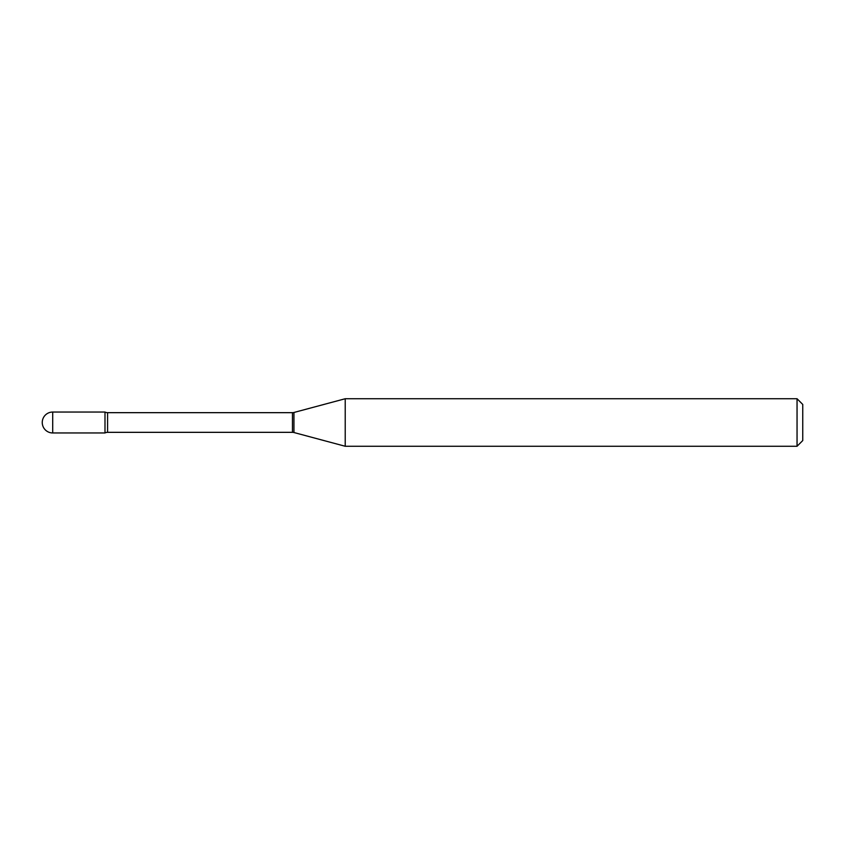 <?xml version="1.0" encoding="UTF-8"?>
<svg xmlns="http://www.w3.org/2000/svg" width="845" height="845" viewBox="0 0 845 845"><rect width="100%" height="100%" fill="white"/><g stroke="black" fill="none" stroke-linecap="round" stroke-linejoin="round"><path stroke-width="1.27" d="M345.225 446.266L345.225 398.734L293.944 412.476A5.704 5.704 0 0 1 292.465 412.666L107.59 412.666A5.704 5.704 0 0 1 104.991 412.043L104.991 432.957A5.704 5.704 0 0 1 107.59 432.334L292.465 432.334A5.704 5.704 0 0 1 293.944 432.524L345.225 446.266L797.046 446.266L797.046 398.734L802.75 404.438L802.75 440.562L797.046 446.266M52.707 412.043A10.457 10.457 0 0 0 42.25 422.5A10.457 10.457 0 0 0 52.707 432.957L104.991 432.957L104.991 412.043L52.707 412.043L52.707 432.957M345.225 398.734L797.046 398.734M107.59 412.666L107.59 432.334M292.465 412.666L292.465 432.334M293.944 412.476L293.944 432.524"/></g></svg>
